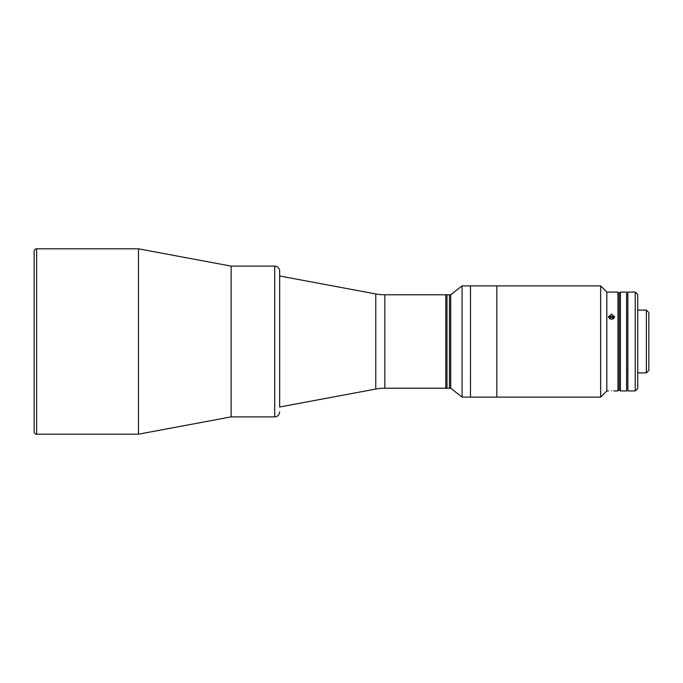 <?xml version="1.0" encoding="UTF-8"?>
<svg xmlns="http://www.w3.org/2000/svg" width="683" height="683" viewBox="0 0 683 683"><rect width="100%" height="100%" fill="white"/><g stroke="black" fill="none" stroke-linecap="round" stroke-linejoin="round"><path stroke-width="1.02" d="M384.836 294.783L384.836 388.217A49.432 49.432 0 0 0 375.761 389.054L279.646 407L279.646 271.057L279.646 276L375.761 293.946A49.432 49.432 0 0 0 384.836 294.783L445.751 294.783L445.751 388.217L445.751 294.783L446.989 294.783L446.989 341.5L446.989 294.783L449.465 294.783L449.465 388.217L449.465 294.783L450.695 294.783L462.084 285.887L462.084 397.113L470.467 397.113L470.476 285.887L462.084 285.887M384.836 388.217L446.989 388.217L446.989 341.5L446.989 388.217L450.695 388.217L450.695 294.783M279.646 271.057C279.356 268.052 277.708 266.404 274.703 266.114L274.703 416.886L231.127 416.886L231.127 266.114L231.127 416.886L138.461 434.192L36.626 434.192A2.476 2.476 0 0 1 34.15 431.724L34.15 251.276A2.476 2.476 0 0 1 36.626 248.808L138.461 248.808L138.461 434.192M274.703 266.114L231.127 266.114L138.461 248.808M496.831 341.5L496.831 285.887L470.476 285.887L470.467 397.113L496.831 397.113L496.831 285.887L600.647 285.887L600.647 397.113L496.831 397.113L496.831 341.5M279.646 407L279.646 341.5M611.524 319.507L608.433 316.784L611.524 314.154L614.615 316.784L611.524 319.507M617.953 292.068L619.191 293.297L620.42 292.068L620.42 390.932L619.191 389.703L619.191 293.297L619.191 389.703L617.953 390.932L617.953 292.068L606.828 292.068L600.647 285.887M608.433 390.932L606.828 390.932L606.828 292.068M611.524 390.838C607.537 390.941 607.537 390.941 611.524 390.838C615.511 390.941 615.511 390.941 611.524 390.838C615.511 390.941 615.511 390.941 611.524 390.838M614.461 390.924L613.71 390.889M620.42 292.068L626.601 292.068L626.601 390.932L620.42 390.932M646.374 310.108L648.85 312.583L648.85 370.417L646.374 372.892L646.374 310.108L637.726 310.108M635.258 341.5L635.258 292.068L627.839 292.068L627.839 390.932L635.258 390.932L635.258 341.5M635.258 292.068L637.726 294.535L637.726 388.465L635.258 390.932M614.324 317.928A3.014 2.612 0 0 0 608.732 317.928M613.394 318.944L613.513 318.201L611.823 317.066L609.834 317.766L609.646 318.935M375.761 293.946L375.761 389.054M36.626 248.808L36.626 434.192M274.703 416.886C277.708 416.596 279.356 414.948 279.646 411.943M450.695 388.217L462.084 397.113M606.828 390.932L600.647 397.113M617.953 390.932L614.615 390.932M626.601 313.693L627.839 313.693M637.726 372.892L646.374 372.892M626.601 369.307L627.839 369.307"/></g></svg>
